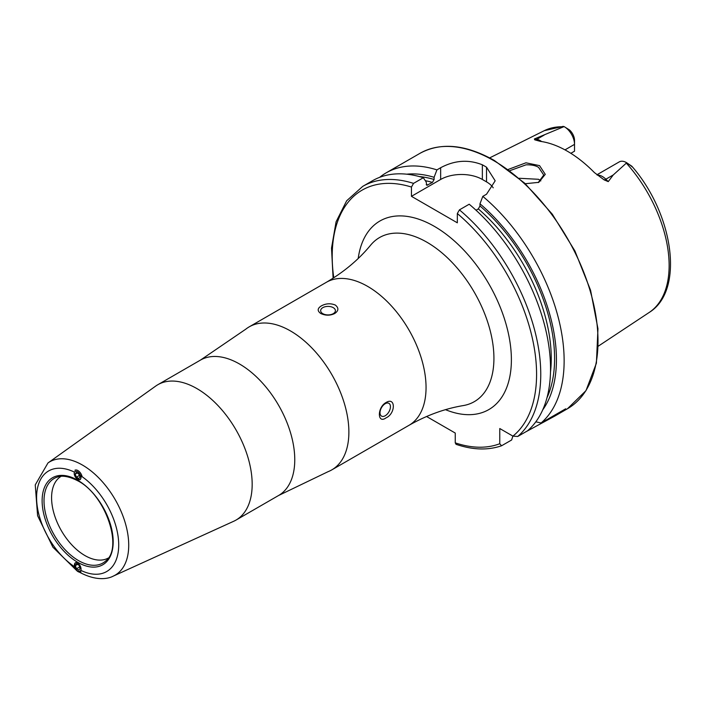<?xml version="1.0" encoding="UTF-8"?>
<svg xmlns="http://www.w3.org/2000/svg" width="705" height="705" viewBox="0 0 705 705"><rect width="100%" height="100%" fill="white"/><g stroke="black" fill="none" stroke-linecap="round" stroke-linejoin="round"><path stroke-width="1.06" d="M508.146 169.482L525.956 162.802L539.572 165.631L545.265 174.355L538.779 182.348L525.278 183.714M538.197 182.586L543.749 175.043L538.567 167.358C535.597 165.516 531.42 164.67 526.036 164.829L509.768 170.689M81.093 477.505L80.132 479.682L77.656 479.471L74.21 473.61A4.75 2.635 -121.9 0 0 77.709 479.347A4.75 2.635 -121.9 0 0 80.934 477.488A4.75 2.635 -121.9 0 0 77.444 471.751A4.75 2.635 -121.9 0 0 74.219 473.61M75.021 567.895L74.474 566.688L75.268 562.766L77.656 563.031C80.344 565.154 81.401 567.596 80.837 570.363L80.158 571.191M108.279 558.06A47.191 27.248 60 0 1 84.953 555.566A47.191 27.248 60 0 1 54.197 514.227A47.191 27.248 60 0 1 61.088 476.324M245.754 329.2A82.582 47.684 60 0 1 249.2 326.856A82.582 47.684 60 0 1 290.486 330.945A82.582 47.684 60 0 1 344.437 403.718A82.582 47.684 60 0 1 331.782 469.891A82.582 47.684 60 0 1 328.028 471.698L278.581 495.5A78.158 45.129 60 0 0 290.557 432.87A78.158 45.129 60 0 0 239.497 363.992A78.158 45.129 60 0 0 200.414 360.123L245.754 329.2M196.906 388.587A78.158 45.129 60 0 1 247.966 457.466A78.158 45.129 60 0 1 235.981 520.096A78.158 45.129 60 0 1 233.752 521.242L113.302 576.1A65.424 37.77 60 0 0 125.675 524.37A65.424 37.77 60 0 0 82.459 465.062A65.424 37.77 60 0 0 47.975 462.956L155.708 386.076A78.158 45.129 60 0 1 157.823 384.719A78.158 45.129 60 0 1 196.906 388.587M333.245 313.672A7.376 4.256 -0 0 0 335.404 310.658A7.376 4.256 -0 0 0 330.848 306.728A7.376 4.256 -0 0 0 322.811 307.653A7.376 4.256 -0 0 0 320.652 310.658A7.376 4.256 -0 0 0 325.208 314.589A7.376 4.256 -0 0 0 333.245 313.672M321.383 305.873C325.93 303.414 330.583 303.141 335.324 305.054C338.911 307.953 338.691 310.79 334.672 313.54C330.134 315.725 325.49 315.708 320.731 313.487C317.153 310.887 317.373 308.349 321.383 305.873M385.221 415.738A7.376 4.256 120 0 0 390.041 409.244A7.376 4.256 120 0 0 388.904 403.33A7.376 4.256 120 0 0 385.221 403.701A7.376 4.256 120 0 0 380.4 410.195A7.376 4.256 120 0 0 381.537 416.109A7.376 4.256 120 0 0 385.221 415.738M386.049 402.529C395.734 396.518 395.752 413.579 386.049 417.862C377.175 424.331 377.14 407.287 386.049 402.529M596.897 174.796L619.263 161.886A14.391 8.31 60 0 1 626.454 162.599L626.454 162.599A14.391 8.31 60 0 1 626.727 162.758L613.244 174.955L608.248 181.617L604.141 179.89L594.377 172.566A106.957 61.749 60 0 0 567.349 151.196A106.957 61.749 60 0 0 540.321 141.361L534.751 139.828A5.605 4.151 98.9 0 0 536.778 139.343L534.381 138.973L534.751 139.828M540.797 180.921A78.158 45.129 60 0 1 540.805 180.912L538.567 179.29L519.215 178.277M564.987 149.874L574.522 144.366L574.522 151.187L570.847 153.311M476.034 210.24L478.316 208.918L479.982 205.975L479.982 203.789L482.802 196.369L486.529 194.219L495.174 180.806L486.529 167.208A147.477 85.146 -120 0 0 484.45 165.983A147.477 85.146 -120 0 0 482.361 164.803C468.49 159.286 454.584 160.264 440.651 167.728L436.924 169.879L434.104 177.299L434.104 179.484L432.429 182.428L426.816 185.292L426.137 181.899L423.317 177.731L413.535 183.379L411.456 187.054L411.456 196.325L457.334 222.815L457.334 213.544L459.422 209.87L469.195 204.221A147.477 85.146 60 0 1 527.49 430.843L517.717 436.483L512.932 436.131L499.774 428.534L499.774 443.727A144.525 83.446 60 0 1 455.254 442.855L456.056 444.326C472.738 449.975 487.904 450.46 501.546 445.78L499.774 443.727M482.802 196.369A147.477 85.146 60 0 1 541.096 422.982L535.826 421.819M525.243 432.139L554.632 416.161L565.683 408.794L541.096 422.982M379.642 177.343A147.477 85.146 60 0 1 386.129 172.866A147.477 85.146 60 0 1 436.924 169.879M564.344 126.741A14.391 8.31 -120 0 1 574.522 144.366L574.522 140.392A9.526 5.499 -120 0 0 569.428 129.905L564.344 126.741A14.391 8.31 -120 0 0 564.079 126.592L534.381 138.973M562.749 126.424L564.079 126.592M626.454 162.599L631.803 166.195C632.905 167.446 632.596 167.297 630.86 165.754L626.727 162.758M630.86 165.754L632.376 166.838C673.434 214.391 684.811 290.531 649.208 312.447L598.325 346.137M479.982 203.789A140.568 81.154 60 0 1 542.735 409.843M406.679 174.188A140.568 81.154 60 0 1 434.104 177.299M512.87 436.095L511.636 439.99L501.546 445.78M413.535 183.379A147.477 85.146 60 0 0 362.74 186.367L372.522 180.727A147.477 85.146 60 0 1 423.317 177.731M426.569 416.496L455.254 433.055L455.254 442.855M493.218 187.821A29.495 17.026 0 0 0 486.529 181.872L482.361 179.467A29.495 17.026 0 0 0 440.651 179.467L411.456 196.325M76.255 562.564A4.75 2.846 -118 0 0 74.377 565.022A4.75 2.846 -118 0 0 77.603 570.918A4.75 2.846 -118 0 0 81.093 568.9A4.75 2.846 -118 0 0 81.093 568.891M74.36 566.609A5.896 3.534 -118 0 0 80.978 571.922M76.448 568.723L78.854 570.116L80.141 568.353L79.022 565.207L76.616 563.815L75.329 565.577L76.448 568.723L79.665 567.014M77.585 564.379L75.329 565.577M76.448 477.214L78.854 478.598L79.982 476.941L78.696 473.883L76.29 472.491L75.162 474.157L76.448 477.214L79.339 475.408M82.097 476.677A5.896 3.269 -121.9 0 0 79.048 471.398A5.896 3.269 -121.9 0 0 74.924 470.244M77.092 472.958L75.162 474.157M105.768 560.924A48.795 28.174 60 0 1 78.519 560.598A48.795 28.174 60 0 1 45.878 514.826A48.795 28.174 60 0 1 57.352 477.065C58.4 476.739 64.375 473.875 77.964 480.898C105.759 495.113 123.34 548.102 105.768 560.924M77.656 480.22A50.249 29.011 60 0 1 113.188 541.766A50.249 29.011 60 0 1 77.656 562.282A50.249 29.011 60 0 1 42.124 500.735A50.249 29.011 60 0 1 77.656 480.22M80.837 475.813A58.074 33.532 60 0 1 118.713 544.956A58.074 33.532 60 0 1 80.837 570.363M597.329 175.14A14.391 8.31 60 0 1 602.37 176.506A14.391 8.31 60 0 1 605.851 179.22L608.248 181.617M604.141 179.89A5.605 1.93 134.9 0 0 605.851 179.22L613.244 174.955M367.657 286.389A82.582 47.684 60 0 1 421.608 359.162A82.582 47.684 60 0 1 408.944 425.344C426.736 415.236 444.864 408.644 463.317 405.569A94.752 54.699 60 0 0 491.182 334.787A94.752 54.699 60 0 0 426.93 242.238A94.752 54.699 60 0 0 370.68 245.102C358.783 259.546 344.005 271.945 326.362 282.3A82.582 47.684 60 0 1 367.657 286.389M358.202 258.479A108.887 62.868 60 0 1 434.395 226.384A108.887 62.868 60 0 1 511.187 353.196A108.887 62.868 60 0 1 445.498 409.675M493.729 160.625A147.477 85.146 60 0 1 590.067 290.575A147.477 85.146 60 0 1 567.463 408.75L585.978 390.658L596.404 363.181L597.955 328.742L590.57 290.24L574.91 250.945L552.315 214.214L524.723 183.194L494.469 160.546C465.776 144.41 440.951 142.005 419.995 153.32A147.477 85.146 60 0 1 493.729 160.625M626.357 163.155A105.01 60.63 60 0 1 649.208 312.447M563.251 126.371L544.269 130.681A105.01 60.63 60 0 1 563.401 126.803M479.982 205.975A137.96 79.656 60 0 1 546.974 397.779M478.316 208.918A135.598 78.29 60 0 1 550.49 372.064M459.422 209.87A147.477 85.146 60 0 1 517.717 436.483M457.334 213.544A144.525 83.446 60 0 1 512.932 436.131M419.246 176.55A137.96 79.656 60 0 1 434.104 179.484M425.318 180.683A135.598 78.29 60 0 1 432.429 182.428M426.225 184.657A135.598 78.29 60 0 1 427.803 185.098M333.765 277.77A144.525 83.446 60 0 1 411.456 187.054M486.529 167.208L486.529 181.872M482.361 164.803L482.361 179.467M440.651 167.728L440.651 179.467M529.587 429.636L529.587 428.948M541.643 141.555A14.391 8.31 -120 0 0 536.778 139.343L544.172 135.078M74.474 566.688A58.074 33.532 60 0 1 36.59 497.545A58.074 33.532 60 0 1 74.474 472.138M235.981 520.096L278.581 495.5M79.18 572.046C96.065 581.29 107.962 578.972 113.302 576.1M331.782 469.891L408.944 425.344M554.632 416.161L567.463 408.75M386.129 172.866L419.995 153.32M544.269 130.681L489.649 157.894M362.74 186.367L346.657 200.784L336.082 221.811L331.517 248.125L333.104 278.193M249.2 326.856L326.362 282.3M76.581 570.46L52.884 547.168L37.603 515.707L35.25 484.908L47.975 462.956M157.823 384.719L200.414 360.123"/></g></svg>

